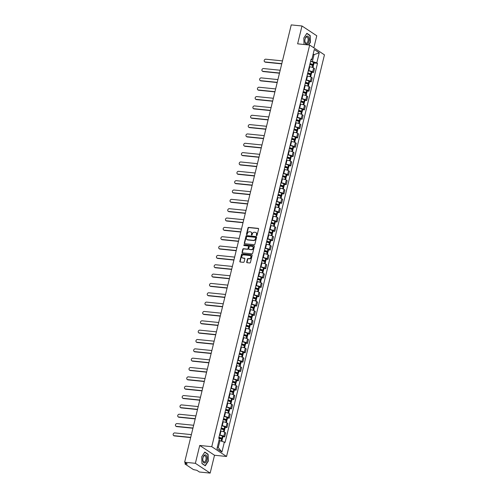 <?xml version="1.0" encoding="UTF-8"?>
<svg xmlns="http://www.w3.org/2000/svg" width="498" height="498" viewBox="0 0 498 498"><rect width="100%" height="100%" fill="white"/><g stroke="black" fill="none" stroke-linecap="round" stroke-linejoin="round"><path stroke-width="0.75" d="M256.588 235.635A0.436 0.361 -56.5 0 0 257.061 235.261L258.587 229.018A0.623 0.517 -56.5 0 0 258.201 228.377L248.664 227.405A0.623 0.517 -56.5 0 0 247.992 227.941L246.466 234.185A0.436 0.361 -56.5 0 0 247.207 234.259L247.406 233.456A1.986 1.643 -56.5 0 1 249.56 231.744L250.357 231.825A1.986 1.643 -56.5 0 1 250.992 232.049A1.986 1.643 -56.5 0 1 251.59 233.879L251.397 234.689A0.436 0.361 -56.5 0 0 252.137 234.763L252.33 233.954A1.986 1.643 -56.5 0 1 254.484 232.242L255.281 232.323A1.986 1.643 -56.5 0 1 255.916 232.547A1.986 1.643 -56.5 0 1 256.52 234.377L256.321 235.187A0.436 0.361 -56.5 0 0 256.588 235.635M246.703 262.06A0.623 0.517 -56.5 0 0 247.089 262.701L249.766 262.969A0.623 0.517 -56.5 0 0 250.438 262.434L252.131 255.499A0.623 0.517 -56.5 0 0 251.745 254.858L242.209 253.893A0.623 0.517 -56.5 0 0 241.536 254.422L239.843 261.363A0.623 0.517 -56.5 0 0 240.229 262.004L243.46 262.328A0.623 0.517 -56.5 0 0 244.132 261.799L244.86 258.829A0.623 0.517 -56.5 0 0 244.468 258.188L242.868 258.026A1.662 1.376 -56.5 0 1 243.634 254.876L249.915 255.518A1.662 1.376 -56.5 0 1 249.143 258.661L248.097 258.555A0.623 0.517 -56.5 0 0 247.425 259.091L246.703 262.06L247.002 262.253A0.623 0.517 -56.5 0 0 247.058 262.695M211.762 446.687L199.729 445.467L195.378 463.314L184.64 462.225L291.243 24.9L301.987 25.989L297.636 43.836L309.669 45.063L211.762 446.687L226.546 456.473L324.453 54.848L309.669 45.063M254.223 244.686A0.623 0.517 -56.5 0 0 254.895 244.151L256.588 237.216A0.623 0.517 -56.5 0 0 256.202 236.575L246.666 235.61A0.623 0.517 -56.5 0 0 245.993 236.139L244.3 243.08A0.623 0.517 -56.5 0 0 244.686 243.721L254.223 244.686M254.36 246.361L252.667 253.295A0.623 0.517 -56.5 0 1 251.994 253.831L242.458 252.86A0.623 0.517 -56.5 0 1 242.072 252.218L242.794 249.249A0.623 0.517 -56.5 0 1 243.466 248.714L247.338 249.112A0.623 0.517 -56.5 0 0 248.01 248.577L248.49 246.603A0.623 0.517 -56.5 0 0 248.104 245.962L244.076 245.558A0.436 0.361 -56.5 0 1 244.275 244.73L253.974 245.719A0.623 0.517 -56.5 0 1 254.36 246.361M195.378 463.314L210.162 473.1L199.418 472.011L196.803 470.28L193.461 469.608L185.094 464.068L185.25 462.63M313.833 47.814L316.772 35.775L301.987 25.989M210.162 473.1L214.514 455.253L226.546 456.473M184.64 462.225L187.254 463.955L184.945 463.881M308.312 70.691L308.797 70.741A2.907 0.647 13.7 0 1 312.644 71.893L313.603 67.94A2.907 0.647 -166.3 0 0 309.762 66.788L309.277 66.738M313.603 67.94L314.506 68.537L313.547 72.49L311.804 72.316M312.644 71.893L313.547 72.49M309.526 81.653L311.269 81.834L312.227 77.881L311.331 77.283A2.907 0.647 -166.3 0 0 307.484 76.132L306.998 76.082M306.04 80.035L306.525 80.085A2.907 0.647 13.7 0 1 310.366 81.236L311.269 81.834M307.254 90.997L308.99 91.178L309.955 87.225L309.053 86.627A2.907 0.647 -166.3 0 0 305.206 85.475L304.72 85.426M303.761 89.379L304.247 89.428A2.907 0.647 13.7 0 1 308.088 90.58L308.99 91.178M304.975 100.341L306.712 100.521L307.677 96.568L306.774 95.971A2.907 0.647 -166.3 0 0 302.933 94.819L302.448 94.769M301.483 98.722L301.969 98.772A2.907 0.647 13.7 0 1 305.809 99.924L306.712 100.521M302.697 109.684L304.434 109.859L305.399 105.906L304.496 105.315A2.907 0.647 -166.3 0 0 300.655 104.157L300.17 104.107M299.205 108.06L299.69 108.11A2.907 0.647 13.7 0 1 303.531 109.267L304.434 109.859M300.419 119.028L302.155 119.203L303.12 115.25L302.218 114.652A2.907 0.647 -166.3 0 0 298.377 113.5L297.891 113.451M296.926 117.404L297.412 117.453A2.907 0.647 13.7 0 1 301.253 118.605L302.155 119.203M298.14 128.372L299.877 128.546L300.842 124.593L299.939 123.996A2.907 0.647 -166.3 0 0 296.098 122.844L295.613 122.794M294.648 126.747L295.133 126.797A2.907 0.647 13.7 0 1 298.974 127.949L299.877 128.546M295.862 137.716L297.599 137.89L298.563 133.937L297.661 133.34A2.907 0.647 -166.3 0 0 293.82 132.188L293.334 132.138M292.37 136.091L292.855 136.141A2.907 0.647 13.7 0 1 296.702 137.292L297.599 137.89M293.583 147.059L295.326 147.234L296.285 143.281L295.382 142.683A2.907 0.647 -166.3 0 0 291.542 141.532L291.056 141.482M290.091 145.435L290.577 145.484A2.907 0.647 13.7 0 1 294.424 146.636L295.326 147.234M291.305 156.397L293.048 156.577L294.007 152.625L293.11 152.027A2.907 0.647 -166.3 0 0 289.263 150.875L288.778 150.826M287.819 154.778L288.298 154.828A2.907 0.647 13.7 0 1 292.145 155.98L293.048 156.577M289.033 165.741L290.77 165.921L291.735 161.968L290.832 161.371A2.907 0.647 -166.3 0 0 286.985 160.219L286.499 160.169M285.541 164.122L286.026 164.172A2.907 0.647 13.7 0 1 289.867 165.324L290.77 165.921M286.755 175.084L288.491 175.265L289.456 171.312L288.554 170.714A2.907 0.647 -166.3 0 0 284.713 169.563L284.227 169.513M283.262 173.466L283.748 173.516A2.907 0.647 13.7 0 1 287.589 174.667L288.491 175.265M284.476 184.428L286.213 184.602L287.178 180.65L286.275 180.058A2.907 0.647 -166.3 0 0 282.434 178.9L281.949 178.857M280.984 182.81L281.47 182.853A2.907 0.647 13.7 0 1 285.31 184.011L286.213 184.602M282.198 193.772L283.935 193.946L284.9 189.993L283.997 189.396A2.907 0.647 -166.3 0 0 280.156 188.244L279.671 188.194M278.706 192.147L279.191 192.197A2.907 0.647 13.7 0 1 283.032 193.349L283.935 193.946M279.92 203.116L281.656 203.29L282.621 199.337L281.719 198.739A2.907 0.647 -166.3 0 0 277.878 197.588L277.392 197.538M276.427 201.491L276.913 201.541A2.907 0.647 13.7 0 1 280.754 202.692L281.656 203.29M277.641 212.459L279.378 212.634L280.343 208.681L279.44 208.083A2.907 0.647 -166.3 0 0 275.599 206.931L275.114 206.882M274.149 210.835L274.635 210.884A2.907 0.647 13.7 0 1 278.482 212.036L279.378 212.634M275.363 221.803L277.106 221.977L278.065 218.024L277.162 217.427A2.907 0.647 -166.3 0 0 273.321 216.275L272.836 216.225M271.871 220.178L272.356 220.228A2.907 0.647 13.7 0 1 276.203 221.38L277.106 221.977M273.085 231.147L274.828 231.321L275.786 227.368L274.89 226.771A2.907 0.647 -166.3 0 0 271.043 225.619L270.557 225.569M269.599 229.522L270.078 229.572A2.907 0.647 13.7 0 1 273.925 230.723L274.828 231.321M270.812 240.484L272.549 240.665L273.514 236.712L272.611 236.114A2.907 0.647 -166.3 0 0 268.764 234.963L268.279 234.913M267.32 238.866L267.806 238.916A2.907 0.647 13.7 0 1 271.647 240.067L272.549 240.665M268.534 249.828L270.271 250.008L271.236 246.056L270.333 245.458A2.907 0.647 -166.3 0 0 266.492 244.306L266.007 244.257M265.042 248.209L265.527 248.259A2.907 0.647 13.7 0 1 269.368 249.411L270.271 250.008M266.256 259.172L267.992 259.352L268.957 255.399L268.055 254.802A2.907 0.647 -166.3 0 0 264.214 253.65L263.728 253.6M262.763 257.553L263.249 257.603A2.907 0.647 13.7 0 1 267.09 258.755L267.992 259.352M263.977 268.515L265.714 268.69L266.679 264.737L265.776 264.145A2.907 0.647 -166.3 0 0 261.936 262.988L261.45 262.938M260.485 266.891L260.971 266.94A2.907 0.647 13.7 0 1 264.812 268.098L265.714 268.69M261.699 277.859L263.436 278.033L264.401 274.081L263.498 273.483A2.907 0.647 -166.3 0 0 259.657 272.331L259.172 272.281M258.207 276.234L258.692 276.284A2.907 0.647 13.7 0 1 262.533 277.436L263.436 278.033M259.421 287.203L261.157 287.377L262.122 283.424L261.22 282.827A2.907 0.647 -166.3 0 0 257.379 281.675L256.893 281.625M255.928 285.578L256.414 285.628A2.907 0.647 13.7 0 1 260.261 286.78L261.157 287.377M257.142 296.547L258.885 296.721L259.844 292.768L258.941 292.17A2.907 0.647 -166.3 0 0 255.101 291.019L254.615 290.969M253.65 294.922L254.136 294.972A2.907 0.647 13.7 0 1 257.983 296.123L258.885 296.721M254.864 305.89L256.607 306.065L257.566 302.112L256.669 301.514A2.907 0.647 -166.3 0 0 252.822 300.362L252.337 300.313M251.378 304.266L251.857 304.315A2.907 0.647 13.7 0 1 255.704 305.467L256.607 306.065M252.592 315.228L254.329 315.408L255.293 311.455L254.391 310.858A2.907 0.647 -166.3 0 0 250.544 309.706L250.058 309.656M249.1 313.609L249.585 313.659A2.907 0.647 13.7 0 1 253.426 314.811L254.329 315.408M250.313 324.572L252.05 324.752L253.015 320.799L252.113 320.202A2.907 0.647 -166.3 0 0 248.272 319.05L247.786 319M246.821 322.953L247.307 323.003A2.907 0.647 13.7 0 1 251.148 324.154L252.05 324.752M248.035 333.915L249.772 334.096L250.737 330.143L249.834 329.545A2.907 0.647 -166.3 0 0 245.993 328.394L245.508 328.344M244.543 332.297L245.028 332.347A2.907 0.647 13.7 0 1 248.869 333.498L249.772 334.096M245.757 343.259L247.494 343.433L248.458 339.48L247.556 338.889A2.907 0.647 -166.3 0 0 243.715 337.731L243.229 337.688M242.265 341.64L242.75 341.684A2.907 0.647 13.7 0 1 246.591 342.842L247.494 343.433M243.478 352.603L245.215 352.777L246.18 348.824L245.277 348.226A2.907 0.647 -166.3 0 0 241.437 347.075L240.951 347.025M239.986 350.978L240.472 351.028A2.907 0.647 13.7 0 1 244.313 352.179L245.215 352.777M241.2 361.946L242.937 362.121L243.902 358.168L242.999 357.57A2.907 0.647 -166.3 0 0 239.158 356.419L238.673 356.369M237.708 360.322L238.193 360.371A2.907 0.647 13.7 0 1 242.04 361.523L242.937 362.121M238.922 371.29L240.665 371.464L241.623 367.512L240.721 366.914A2.907 0.647 -166.3 0 0 236.88 365.762L236.394 365.713M235.43 369.665L235.915 369.715A2.907 0.647 13.7 0 1 239.762 370.867L240.665 371.464M236.643 380.634L238.386 380.808L239.345 376.855L238.449 376.258A2.907 0.647 -166.3 0 0 234.602 375.106L234.116 375.056M233.157 379.009L233.637 379.059A2.907 0.647 13.7 0 1 237.484 380.211L238.386 380.808M234.371 389.978L236.108 390.152L237.073 386.199L236.17 385.601A2.907 0.647 -166.3 0 0 232.323 384.45L231.838 384.4M230.879 388.353L231.365 388.403A2.907 0.647 13.7 0 1 235.205 389.554L236.108 390.152M232.093 399.315L233.83 399.496L234.795 395.543L233.892 394.945A2.907 0.647 -166.3 0 0 230.051 393.794L229.566 393.744M228.601 397.697L229.086 397.746A2.907 0.647 13.7 0 1 232.927 398.898L233.83 399.496M229.815 408.659L231.551 408.839L232.516 404.886L231.614 404.289A2.907 0.647 -166.3 0 0 227.773 403.137L227.287 403.087M226.322 407.04L226.808 407.09A2.907 0.647 13.7 0 1 230.649 408.242L231.551 408.839M227.536 418.003L229.273 418.183L230.238 414.23L229.335 413.633A2.907 0.647 -166.3 0 0 225.494 412.481L225.009 412.431M224.044 416.384L224.53 416.434A2.907 0.647 13.7 0 1 228.37 417.585L229.273 418.183M225.258 427.346L226.995 427.521L227.96 423.568L227.057 422.976A2.907 0.647 -166.3 0 0 223.216 421.818L222.731 421.769M221.766 425.722L222.251 425.771A2.907 0.647 13.7 0 1 226.092 426.929L226.995 427.521M222.98 436.69L224.716 436.864L225.681 432.911L224.779 432.314A2.907 0.647 -166.3 0 0 220.938 431.162L220.452 431.112M219.487 435.065L219.973 435.115A2.907 0.647 13.7 0 1 223.82 436.267L224.716 436.864M310.59 61.347L312.371 61.528L314.051 54.643L313.174 54.058M313.055 54.537L314.051 54.643L319.255 52.794L316.803 62.854L312.371 61.528M310.895 60.109L311.835 59.567L314.288 49.507L319.255 52.794M217.402 446.949L218.273 447.528L219.954 440.637L225.077 442.423L317.494 63.314L316.803 62.854M224.38 441.969L221.927 452.028L216.96 448.742L219.413 438.676L218.722 438.221L311.138 59.106L311.835 59.567M308.704 44.963L310.41 42.349L310.173 35.476L306.874 33.298L303.817 37.985L304.048 44.49M199.729 445.467L214.514 455.253M205.269 465.792L208.326 461.104L208.089 454.232L204.796 452.053L201.74 456.741L201.976 463.613L205.269 465.792M219.954 440.637L218.964 440.537M314.082 62.972L317.494 63.314M218.273 447.528L221.927 452.028M309.688 35.426L310.173 35.476M207.61 454.188L208.089 454.232M256.632 235.635A0.436 0.361 -56.5 0 1 256.613 235.38L256.812 234.577A1.986 1.643 -56.5 0 0 256.215 232.747A1.986 1.643 -56.5 0 0 256.059 232.659M251.135 232.155A1.986 1.643 -56.5 0 1 251.291 232.249A1.986 1.643 -56.5 0 1 251.888 234.072L251.689 234.882A0.436 0.361 -56.5 0 0 251.702 235.137M258.524 228.576A0.623 0.517 -56.5 0 0 258.493 228.57L248.956 227.605A0.623 0.517 -56.5 0 0 248.284 228.134L246.765 234.384A0.436 0.361 -56.5 0 0 246.778 234.639M256.526 236.774A0.623 0.517 -56.5 0 0 256.495 236.768L246.958 235.803A0.623 0.517 -56.5 0 0 246.286 236.338L244.593 243.273A0.623 0.517 -56.5 0 0 244.655 243.715M255.686 237.789A0.436 0.361 -56.5 0 0 255.418 237.341L247.045 236.488A0.436 0.361 -56.5 0 0 246.572 236.861L246.367 237.714A1.986 1.643 -56.5 0 0 246.964 239.544A1.986 1.643 -56.5 0 0 247.606 239.768L253.326 240.347A1.986 1.643 -56.5 0 0 255.48 238.642L255.686 237.789L255.984 237.982A0.436 0.361 -56.5 0 0 255.711 237.534M247.12 239.631A1.986 1.643 -56.5 0 0 247.263 239.737A1.986 1.643 -56.5 0 0 247.898 239.968L247.606 239.768M255.984 237.982L255.773 238.835A1.986 1.643 -56.5 0 1 253.619 240.546L247.898 239.968M248.427 246.161A0.623 0.517 -56.5 0 1 248.782 246.803L248.303 248.77A0.623 0.517 -56.5 0 1 247.631 249.305L243.765 248.913A0.623 0.517 -56.5 0 0 243.092 249.448L242.364 252.418A0.623 0.517 -56.5 0 0 242.426 252.86M254.297 245.919A0.623 0.517 -56.5 0 0 254.266 245.912L244.574 244.929A0.436 0.361 -56.5 0 0 244.113 245.558M251.347 249.517A1.662 1.376 -56.5 0 0 252.113 246.373L249.903 246.149A0.623 0.517 -56.5 0 0 249.23 246.678L248.751 248.651A0.623 0.517 -56.5 0 0 249.137 249.293L251.646 249.71A1.662 1.376 -56.5 0 0 252.791 246.672M249.106 249.286A0.623 0.517 -56.5 0 0 249.43 249.486L249.137 249.293M251.646 249.71L249.43 249.486M250.587 255.81A1.662 1.376 -56.5 0 1 249.442 258.854L248.396 258.748A0.623 0.517 -56.5 0 0 247.724 259.284L247.002 262.253M242.489 257.92A1.662 1.376 -56.5 0 0 243.167 258.219L242.868 258.026M244.798 258.387A0.623 0.517 -56.5 0 0 244.767 258.381L243.167 258.219M252.069 255.057A0.623 0.517 -56.5 0 0 252.038 255.051L242.501 254.086A0.623 0.517 -56.5 0 0 241.829 254.621L240.136 261.556A0.623 0.517 -56.5 0 0 240.198 261.998M309.999 63.781A3.984 0.89 13.7 0 1 312.451 64.559L310.03 64.615M282.472 60.893L265.789 59.2A1.457 1.201 -56.5 0 0 265.117 61.957L265.502 62.213A1.457 1.201 123.5 0 1 265.036 62.045L264.65 61.789M309.806 64.559A4.806 1.077 13.7 0 1 312.732 65.493L312.8 65.518A1.6 0.355 13.7 0 1 313.354 65.954L312.956 67.603M311.25 64.952L312.788 65.107A1.6 0.355 -166.3 0 0 313.591 64.995A1.6 0.355 -166.3 0 0 313.037 64.559L312.968 64.535A4.806 1.077 -166.3 0 0 310.042 63.601M310.578 61.416A4.806 1.077 13.7 0 1 313.497 62.35L313.566 62.375A1.6 0.355 13.7 0 1 314.126 62.804L313.591 64.995M281.75 63.862L265.502 62.213M281.8 63.651L265.117 61.957M306.868 36.149A4.109 2.117 95.8 0 0 304.869 40.998A4.109 2.117 95.8 0 0 307.148 44.16A4.109 2.117 95.8 0 0 309.146 39.311A4.109 2.117 95.8 0 0 306.868 36.149M306.407 37.07A3.113 1.6 95.8 0 0 304.894 40.344A3.113 1.6 95.8 0 0 306.202 43.202A3.113 1.6 95.8 0 0 306.619 43.139A3.113 1.6 95.8 0 0 308.131 39.865A3.113 1.6 95.8 0 0 306.83 37.008A3.113 1.6 95.8 0 0 306.407 37.07M303.824 38.029L306.774 33.497L309.968 35.613L310.198 42.268L308.461 44.938M204.784 454.904A4.109 2.117 95.8 0 0 202.786 459.76A4.109 2.117 95.8 0 0 205.064 462.922A4.109 2.117 95.8 0 0 207.062 458.067A4.109 2.117 95.8 0 0 204.784 454.904M204.329 455.832A3.113 1.6 95.8 0 0 202.811 459.106A3.113 1.6 95.8 0 0 204.118 461.957A3.113 1.6 95.8 0 0 204.535 461.895A3.113 1.6 95.8 0 0 206.054 458.621A3.113 1.6 95.8 0 0 204.746 455.77A3.113 1.6 95.8 0 0 204.329 455.832M201.74 456.791L204.69 452.259L207.884 454.369L208.114 461.024L205.157 465.568L201.97 463.464M307.72 73.125A3.984 0.89 13.7 0 1 310.173 73.903L307.752 73.959M280.193 70.237L263.51 68.543A1.457 1.201 -56.5 0 0 262.838 71.301L263.224 71.556A1.457 1.201 123.5 0 1 262.757 71.388L262.371 71.133M307.534 73.903A4.806 1.077 13.7 0 1 310.453 74.837L310.522 74.862A1.6 0.355 13.7 0 1 311.082 75.291L310.677 76.941M308.972 74.295L310.509 74.451A1.6 0.355 -166.3 0 0 311.312 74.339A1.6 0.355 -166.3 0 0 310.758 73.903L310.69 73.878A4.806 1.077 -166.3 0 0 307.764 72.945M308.299 70.76A4.806 1.077 13.7 0 1 311.219 71.693L311.287 71.718A1.6 0.355 13.7 0 1 311.848 72.148L311.312 74.339M279.471 73.206L263.224 71.556M279.521 72.994L262.838 71.301M305.442 82.469A3.984 0.89 13.7 0 1 307.901 83.247L305.473 83.297M277.915 79.58L261.232 77.887A1.457 1.201 -56.5 0 0 260.56 80.645L260.946 80.894A1.457 1.201 123.5 0 1 260.479 80.732L260.093 80.477M305.255 83.247A4.806 1.077 13.7 0 1 308.175 84.181L308.243 84.206A1.6 0.355 13.7 0 1 308.804 84.635L308.399 86.285M306.693 83.639L308.231 83.795A1.6 0.355 -166.3 0 0 309.034 83.676A1.6 0.355 -166.3 0 0 308.48 83.247L308.411 83.222A4.806 1.077 -166.3 0 0 305.486 82.288M306.021 80.103A4.806 1.077 13.7 0 1 308.941 81.031L309.009 81.062A1.6 0.355 13.7 0 1 309.569 81.491L309.034 83.676M277.193 82.544L260.946 80.894M277.243 82.338L260.56 80.645M303.164 91.813A3.984 0.89 13.7 0 1 305.623 92.591L303.195 92.64M275.637 88.924L258.954 87.231A1.457 1.201 -56.5 0 0 258.281 89.982L258.667 90.238A1.457 1.201 123.5 0 1 258.201 90.076L257.815 89.821M302.977 92.591A4.806 1.077 13.7 0 1 305.897 93.518L305.965 93.549A1.6 0.355 13.7 0 1 306.525 93.979L306.121 95.628M304.415 92.983L305.953 93.138A1.6 0.355 -166.3 0 0 306.756 93.02A1.6 0.355 -166.3 0 0 306.202 92.591L306.133 92.56A4.806 1.077 -166.3 0 0 303.207 91.632M303.743 89.447A4.806 1.077 13.7 0 1 306.668 90.375L306.731 90.406A1.6 0.355 13.7 0 1 307.291 90.835L306.756 93.02M274.915 91.887L258.667 90.238M274.964 91.682L258.281 89.982M300.885 101.156A3.984 0.89 13.7 0 1 303.344 101.934L300.916 101.984M273.358 98.268L256.682 96.575A1.457 1.201 -56.5 0 0 256.009 99.326L256.389 99.581A1.457 1.201 123.5 0 1 255.922 99.419L255.542 99.164M300.699 101.934A4.806 1.077 13.7 0 1 303.624 102.862L303.687 102.893A1.6 0.355 13.7 0 1 304.247 103.323L303.842 104.972M302.143 102.327L303.674 102.482A1.6 0.355 -166.3 0 0 304.477 102.364A1.6 0.355 -166.3 0 0 303.923 101.934L303.855 101.903A4.806 1.077 -166.3 0 0 300.929 100.976M301.464 98.791A4.806 1.077 13.7 0 1 304.39 99.718L304.459 99.749A1.6 0.355 13.7 0 1 305.013 100.179L304.477 102.364M272.636 101.231L256.389 99.581M272.686 101.019L256.009 99.326M298.613 110.494A3.984 0.89 13.7 0 1 301.066 111.278L298.638 111.328M271.08 107.612L254.403 105.918A1.457 1.201 -56.5 0 0 253.731 108.67L254.111 108.925A1.457 1.201 123.5 0 1 253.644 108.763L253.264 108.508M298.42 111.278A4.806 1.077 13.7 0 1 301.346 112.206L301.415 112.237A1.6 0.355 13.7 0 1 301.969 112.666L301.564 114.316M299.864 111.67L301.396 111.826A1.6 0.355 -166.3 0 0 302.205 111.708A1.6 0.355 -166.3 0 0 301.645 111.278L301.576 111.247A4.806 1.077 -166.3 0 0 298.657 110.319M299.186 108.134A4.806 1.077 13.7 0 1 302.112 109.062L302.18 109.093A1.6 0.355 13.7 0 1 302.734 109.523L302.205 111.708M270.358 110.575L254.111 108.925M270.414 110.363L253.731 108.67M296.335 119.837A3.984 0.89 13.7 0 1 298.788 120.616L296.36 120.672M268.808 116.955L252.125 115.262A1.457 1.201 -56.5 0 0 251.453 118.014L251.839 118.269A1.457 1.201 123.5 0 1 251.372 118.107L250.986 117.852M296.142 120.622A4.806 1.077 13.7 0 1 299.068 121.549L299.136 121.58A1.6 0.355 13.7 0 1 299.69 122.01L299.292 123.66M297.586 121.014L299.117 121.17A1.6 0.355 -166.3 0 0 299.927 121.051A1.6 0.355 -166.3 0 0 299.366 120.622L299.298 120.591A4.806 1.077 -166.3 0 0 296.378 119.663M296.908 117.472A4.806 1.077 13.7 0 1 299.833 118.406L299.902 118.437A1.6 0.355 13.7 0 1 300.456 118.866L299.927 121.051M268.08 119.918L251.839 118.269M268.136 119.707L251.453 118.014M294.057 129.181A3.984 0.89 13.7 0 1 296.509 129.959L294.088 130.015M266.53 126.293L249.847 124.6A1.457 1.201 -56.5 0 0 249.174 127.357L249.56 127.613A1.457 1.201 123.5 0 1 249.093 127.444L248.707 127.195M293.864 129.959A4.806 1.077 13.7 0 1 296.789 130.893L296.858 130.924A1.6 0.355 13.7 0 1 297.412 131.354L297.013 133.003M295.308 130.352L296.845 130.507A1.6 0.355 -166.3 0 0 297.648 130.395A1.6 0.355 -166.3 0 0 297.088 129.966L297.02 129.934A4.806 1.077 -166.3 0 0 294.1 129.001M294.629 126.816A4.806 1.077 13.7 0 1 297.555 127.749L297.623 127.774A1.6 0.355 13.7 0 1 298.178 128.21L297.648 130.395M265.808 129.262L249.56 127.613M265.857 129.05L249.174 127.357M291.778 138.525A3.984 0.89 13.7 0 1 294.231 139.303L291.809 139.359M264.251 135.637L247.568 133.943A1.457 1.201 -56.5 0 0 246.896 136.701L247.282 136.956A1.457 1.201 123.5 0 1 246.815 136.788L246.429 136.533M291.585 139.303A4.806 1.077 13.7 0 1 294.511 140.237L294.579 140.262A1.6 0.355 13.7 0 1 295.133 140.697L294.735 142.347M293.029 139.695L294.567 139.851A1.6 0.355 -166.3 0 0 295.37 139.739A1.6 0.355 -166.3 0 0 294.816 139.309L294.748 139.278A4.806 1.077 -166.3 0 0 291.822 138.344M292.357 136.159A4.806 1.077 13.7 0 1 295.277 137.093L295.345 137.118A1.6 0.355 13.7 0 1 295.905 137.554L295.37 139.739M263.529 138.606L247.282 136.956M263.579 138.394L246.896 136.701M289.5 147.869A3.984 0.89 13.7 0 1 291.953 148.647L289.531 148.703M261.973 144.98L245.29 143.287A1.457 1.201 -56.5 0 0 244.618 146.045L245.004 146.3A1.457 1.201 123.5 0 1 244.537 146.132L244.151 145.877M289.313 148.647A4.806 1.077 13.7 0 1 292.233 149.581L292.301 149.605A1.6 0.355 13.7 0 1 292.861 150.035L292.457 151.685M290.751 149.039L292.289 149.195A1.6 0.355 -166.3 0 0 293.092 149.083A1.6 0.355 -166.3 0 0 292.538 148.647L292.469 148.622A4.806 1.077 -166.3 0 0 289.543 147.688M290.079 145.503A4.806 1.077 13.7 0 1 292.998 146.437L293.067 146.462A1.6 0.355 13.7 0 1 293.627 146.891L293.092 149.083M261.251 147.95L245.004 146.3M261.301 147.738L244.618 146.045M287.221 157.212A3.984 0.89 13.7 0 1 289.68 157.991L287.253 158.04M259.695 154.324L243.012 152.631A1.457 1.201 -56.5 0 0 242.339 155.388L242.725 155.637A1.457 1.201 123.5 0 1 242.258 155.476L241.872 155.22M287.035 157.991A4.806 1.077 13.7 0 1 289.954 158.924L290.023 158.949A1.6 0.355 13.7 0 1 290.583 159.379L290.178 161.028M288.473 158.383L290.01 158.538A1.6 0.355 -166.3 0 0 290.813 158.42A1.6 0.355 -166.3 0 0 290.259 157.991L290.191 157.966A4.806 1.077 -166.3 0 0 287.265 157.032M287.8 154.847A4.806 1.077 13.7 0 1 290.72 155.774L290.788 155.806A1.6 0.355 13.7 0 1 291.349 156.235L290.813 158.42M258.972 157.287L242.725 155.637M259.022 157.082L242.339 155.388M284.943 166.556A3.984 0.89 13.7 0 1 287.402 167.334L284.974 167.384M257.416 163.668L240.733 161.975A1.457 1.201 -56.5 0 0 240.061 164.726L240.447 164.981A1.457 1.201 123.5 0 1 239.98 164.819L239.594 164.564M284.756 167.334A4.806 1.077 13.7 0 1 287.676 168.262L287.744 168.293A1.6 0.355 13.7 0 1 288.305 168.722L287.9 170.372M286.194 167.726L287.732 167.882A1.6 0.355 -166.3 0 0 288.535 167.764A1.6 0.355 -166.3 0 0 287.981 167.334L287.912 167.309A4.806 1.077 -166.3 0 0 284.987 166.376M285.522 164.191A4.806 1.077 13.7 0 1 288.448 165.118L288.51 165.149A1.6 0.355 13.7 0 1 289.07 165.579L288.535 167.764M256.694 166.631L240.447 164.981M256.744 166.425L240.061 164.726M282.665 175.9A3.984 0.89 13.7 0 1 285.124 176.678L282.696 176.728M255.138 173.011L238.455 171.318A1.457 1.201 -56.5 0 0 237.789 174.07L238.169 174.325A1.457 1.201 123.5 0 1 237.702 174.163L237.322 173.908M282.478 176.678A4.806 1.077 13.7 0 1 285.404 177.605L285.466 177.637A1.6 0.355 13.7 0 1 286.026 178.066L285.622 179.716M283.922 177.07L285.454 177.226A1.6 0.355 -166.3 0 0 286.257 177.107A1.6 0.355 -166.3 0 0 285.703 176.678L285.634 176.647A4.806 1.077 -166.3 0 0 282.708 175.719M283.244 173.534A4.806 1.077 13.7 0 1 286.169 174.462L286.238 174.493A1.6 0.355 13.7 0 1 286.792 174.923L286.257 177.107M254.416 175.975L238.169 174.325M254.466 175.763L237.789 174.07M280.393 185.237A3.984 0.89 13.7 0 1 282.845 186.022L280.418 186.071M252.86 182.355L236.183 180.662A1.457 1.201 -56.5 0 0 235.51 183.413L235.89 183.669A1.457 1.201 123.5 0 1 235.423 183.507L235.044 183.252M280.2 186.022A4.806 1.077 13.7 0 1 283.125 186.949L283.194 186.98A1.6 0.355 13.7 0 1 283.748 187.41L283.343 189.059M281.644 186.414L283.175 186.569A1.6 0.355 -166.3 0 0 283.985 186.451A1.6 0.355 -166.3 0 0 283.424 186.022L283.356 185.991A4.806 1.077 -166.3 0 0 280.436 185.063M280.965 182.878A4.806 1.077 13.7 0 1 283.891 183.806L283.96 183.837A1.6 0.355 13.7 0 1 284.514 184.266L283.985 186.451M252.137 185.318L235.89 183.669M252.193 185.107L235.51 183.413M278.114 194.581A3.984 0.89 13.7 0 1 280.567 195.359L278.139 195.415M250.587 191.699L233.904 190.006A1.457 1.201 -56.5 0 0 233.232 192.757L233.618 193.012A1.457 1.201 123.5 0 1 233.151 192.851L232.765 192.595M277.921 195.365A4.806 1.077 13.7 0 1 280.847 196.293L280.916 196.324A1.6 0.355 13.7 0 1 281.47 196.754L281.071 198.403M279.366 195.758L280.897 195.913A1.6 0.355 -166.3 0 0 281.706 195.795A1.6 0.355 -166.3 0 0 281.146 195.365L281.077 195.334A4.806 1.077 -166.3 0 0 278.158 194.407M278.687 192.216A4.806 1.077 13.7 0 1 281.613 193.149L281.681 193.18A1.6 0.355 13.7 0 1 282.235 193.61L281.706 195.795M249.859 194.662L233.618 193.012M249.915 194.45L233.232 192.757M275.836 203.925A3.984 0.89 13.7 0 1 278.289 204.703L275.867 204.759M248.309 201.043L231.626 199.343A1.457 1.201 -56.5 0 0 230.954 202.101L231.34 202.356A1.457 1.201 123.5 0 1 230.873 202.188L230.487 201.939M275.643 204.703A4.806 1.077 13.7 0 1 278.569 205.637L278.637 205.668A1.6 0.355 13.7 0 1 279.191 206.097L278.793 207.747M277.087 205.095L278.625 205.251A1.6 0.355 -166.3 0 0 279.428 205.139A1.6 0.355 -166.3 0 0 278.868 204.709L278.799 204.678A4.806 1.077 -166.3 0 0 275.88 203.75M276.409 201.559A4.806 1.077 13.7 0 1 279.334 202.493L279.403 202.524A1.6 0.355 13.7 0 1 279.957 202.954L279.428 205.139M247.587 204.006L231.34 202.356M247.637 203.794L230.954 202.101M273.558 213.269A3.984 0.89 13.7 0 1 276.01 214.047L273.589 214.103M246.031 210.38L229.348 208.687A1.457 1.201 -56.5 0 0 228.675 211.445L229.061 211.7A1.457 1.201 123.5 0 1 228.594 211.532L228.209 211.276M273.365 214.047A4.806 1.077 13.7 0 1 276.29 214.98L276.359 215.012A1.6 0.355 13.7 0 1 276.913 215.441L276.514 217.091M274.809 214.439L276.346 214.594A1.6 0.355 -166.3 0 0 277.149 214.482A1.6 0.355 -166.3 0 0 276.589 214.053L276.527 214.022A4.806 1.077 -166.3 0 0 273.601 213.088M274.137 210.903A4.806 1.077 13.7 0 1 277.056 211.837L277.125 211.862A1.6 0.355 13.7 0 1 277.685 212.297L277.149 214.482M245.309 213.349L229.061 211.7M245.358 213.138L228.675 211.445M271.279 222.612A3.984 0.89 13.7 0 1 273.732 223.39L271.31 223.446M243.752 219.724L227.069 218.031A1.457 1.201 -56.5 0 0 226.397 220.788L226.783 221.044A1.457 1.201 123.5 0 1 226.316 220.875L225.93 220.62M271.093 223.39A4.806 1.077 13.7 0 1 274.012 224.324L274.081 224.349A1.6 0.355 13.7 0 1 274.641 224.785L274.236 226.434M272.531 223.783L274.068 223.938A1.6 0.355 -166.3 0 0 274.871 223.826A1.6 0.355 -166.3 0 0 274.317 223.39L274.249 223.365A4.806 1.077 -166.3 0 0 271.323 222.432M271.858 220.247A4.806 1.077 13.7 0 1 274.778 221.18L274.846 221.205A1.6 0.355 13.7 0 1 275.406 221.635L274.871 223.826M243.03 222.693L226.783 221.044M243.08 222.482L226.397 220.788M269.001 231.956A3.984 0.89 13.7 0 1 271.46 232.734L269.032 232.79M241.474 229.068L224.791 227.374A1.457 1.201 -56.5 0 0 224.119 230.132L224.505 230.387A1.457 1.201 123.5 0 1 224.038 230.219L223.652 229.964M268.814 232.734A4.806 1.077 13.7 0 1 271.734 233.668L271.802 233.693A1.6 0.355 13.7 0 1 272.362 234.122L271.958 235.772M270.252 233.126L271.79 233.282A1.6 0.355 -166.3 0 0 272.593 233.17A1.6 0.355 -166.3 0 0 272.039 232.734L271.97 232.709A4.806 1.077 -166.3 0 0 269.045 231.775M269.58 229.59A4.806 1.077 13.7 0 1 272.499 230.524L272.568 230.549A1.6 0.355 13.7 0 1 273.128 230.979L272.593 233.17M240.752 232.037L224.505 230.387M240.802 231.825L224.119 230.132M266.723 241.3A3.984 0.89 13.7 0 1 269.181 242.078L266.754 242.128M239.196 238.411L222.513 236.718A1.457 1.201 -56.5 0 0 221.84 239.476L222.226 239.725A1.457 1.201 123.5 0 1 221.759 239.563L221.373 239.308M266.536 242.078A4.806 1.077 13.7 0 1 269.455 243.012L269.524 243.036A1.6 0.355 13.7 0 1 270.084 243.466L269.679 245.116M267.974 242.47L269.511 242.626A1.6 0.355 -166.3 0 0 270.314 242.507A1.6 0.355 -166.3 0 0 269.76 242.078L269.692 242.053A4.806 1.077 -166.3 0 0 266.766 241.119M267.302 238.934A4.806 1.077 13.7 0 1 270.227 239.862L270.29 239.893A1.6 0.355 13.7 0 1 270.85 240.322L270.314 242.507M238.474 241.374L222.226 239.725M238.523 241.169L221.84 239.476M264.444 250.643A3.984 0.89 13.7 0 1 266.903 251.422L264.475 251.471M236.917 247.755L220.234 246.062A1.457 1.201 -56.5 0 0 219.568 248.813L219.948 249.068A1.457 1.201 123.5 0 1 219.481 248.907L219.101 248.651M264.257 251.422A4.806 1.077 13.7 0 1 267.183 252.349L267.245 252.38A1.6 0.355 13.7 0 1 267.806 252.81L267.401 254.459M265.702 251.814L267.233 251.969A1.6 0.355 -166.3 0 0 268.036 251.851A1.6 0.355 -166.3 0 0 267.482 251.422L267.414 251.39A4.806 1.077 -166.3 0 0 264.488 250.463M265.023 248.278A4.806 1.077 13.7 0 1 267.949 249.205L268.017 249.237A1.6 0.355 13.7 0 1 268.571 249.666L268.036 251.851M236.195 250.718L219.948 249.068M236.245 250.513L219.568 248.813M262.172 259.987A3.984 0.89 13.7 0 1 264.625 260.765L262.197 260.815M234.639 257.099L217.962 255.406A1.457 1.201 -56.5 0 0 217.29 258.157L217.67 258.412A1.457 1.201 123.5 0 1 217.203 258.25L216.823 257.995M261.979 260.765A4.806 1.077 13.7 0 1 264.905 261.693L264.973 261.724A1.6 0.355 13.7 0 1 265.527 262.153L265.123 263.803M263.423 261.157L264.955 261.313A1.6 0.355 -166.3 0 0 265.764 261.195A1.6 0.355 -166.3 0 0 265.204 260.765L265.135 260.734A4.806 1.077 -166.3 0 0 262.216 259.807M262.745 257.622A4.806 1.077 13.7 0 1 265.671 258.549L265.739 258.58A1.6 0.355 13.7 0 1 266.293 259.01L265.764 261.195M233.917 260.062L217.67 258.412M233.973 259.85L217.29 258.157M259.894 269.325A3.984 0.89 13.7 0 1 262.346 270.109L259.919 270.159M232.367 266.442L215.684 264.749A1.457 1.201 -56.5 0 0 215.012 267.501L215.397 267.756A1.457 1.201 123.5 0 1 214.931 267.594L214.545 267.339M259.701 270.109A4.806 1.077 13.7 0 1 262.627 271.036L262.695 271.068A1.6 0.355 13.7 0 1 263.249 271.497L262.851 273.147M261.145 270.501L262.676 270.657A1.6 0.355 -166.3 0 0 263.486 270.539A1.6 0.355 -166.3 0 0 262.925 270.109L262.857 270.078A4.806 1.077 -166.3 0 0 259.937 269.15M260.466 266.965A4.806 1.077 13.7 0 1 263.392 267.893L263.461 267.924A1.6 0.355 13.7 0 1 264.015 268.354L263.486 270.539M231.638 269.406L215.397 267.756M231.695 269.194L215.012 267.501M257.615 278.668A3.984 0.89 13.7 0 1 260.068 279.446L257.647 279.502M230.088 275.786L213.405 274.093A1.457 1.201 -56.5 0 0 212.733 276.844L213.119 277.1A1.457 1.201 123.5 0 1 212.652 276.938L212.266 276.683M257.422 279.453A4.806 1.077 13.7 0 1 260.348 280.38L260.417 280.411A1.6 0.355 13.7 0 1 260.971 280.841L260.572 282.491M258.867 279.845L260.404 280.001A1.6 0.355 -166.3 0 0 261.207 279.882A1.6 0.355 -166.3 0 0 260.647 279.453L260.579 279.422A4.806 1.077 -166.3 0 0 257.659 278.494M258.188 276.303A4.806 1.077 13.7 0 1 261.114 277.237L261.182 277.268A1.6 0.355 13.7 0 1 261.736 277.697L261.207 279.882M229.366 278.749L213.119 277.1M229.416 278.538L212.733 276.844M255.337 288.012A3.984 0.89 13.7 0 1 257.79 288.79L255.368 288.846M227.81 285.124L211.127 283.43A1.457 1.201 -56.5 0 0 210.455 286.188L210.841 286.443A1.457 1.201 123.5 0 1 210.374 286.275L209.988 286.026M255.144 288.79A4.806 1.077 13.7 0 1 258.07 289.724L258.138 289.755A1.6 0.355 13.7 0 1 258.692 290.185L258.294 291.834M256.588 289.182L258.126 289.338A1.6 0.355 -166.3 0 0 258.929 289.226A1.6 0.355 -166.3 0 0 258.369 288.796L258.306 288.765A4.806 1.077 -166.3 0 0 255.381 287.832M255.916 285.647A4.806 1.077 13.7 0 1 258.836 286.58L258.904 286.605A1.6 0.355 13.7 0 1 259.464 287.041L258.929 289.226M227.088 288.093L210.841 286.443M227.138 287.881L210.455 286.188M253.059 297.356A3.984 0.89 13.7 0 1 255.511 298.134L253.09 298.19M225.532 294.467L208.849 292.774A1.457 1.201 -56.5 0 0 208.176 295.532L208.562 295.787A1.457 1.201 123.5 0 1 208.096 295.619L207.71 295.364M252.872 298.134A4.806 1.077 13.7 0 1 255.791 299.068L255.86 299.093A1.6 0.355 13.7 0 1 256.42 299.528L256.016 301.178M254.31 298.526L255.848 298.682A1.6 0.355 -166.3 0 0 256.651 298.57A1.6 0.355 -166.3 0 0 256.096 298.14L256.028 298.109A4.806 1.077 -166.3 0 0 253.102 297.175M253.638 294.99A4.806 1.077 13.7 0 1 256.557 295.924L256.626 295.949A1.6 0.355 13.7 0 1 257.186 296.385L256.651 298.57M224.81 297.437L208.562 295.787M224.859 297.225L208.176 295.532M250.78 306.7A3.984 0.89 13.7 0 1 253.239 307.478L250.811 307.534M223.253 303.811L206.57 302.118A1.457 1.201 -56.5 0 0 205.898 304.876L206.284 305.131A1.457 1.201 123.5 0 1 205.817 304.963L205.431 304.708M250.594 307.478A4.806 1.077 13.7 0 1 253.513 308.411L253.582 308.436A1.6 0.355 13.7 0 1 254.142 308.866L253.737 310.515M252.032 307.87L253.569 308.025A1.6 0.355 -166.3 0 0 254.372 307.913A1.6 0.355 -166.3 0 0 253.818 307.478L253.75 307.453A4.806 1.077 -166.3 0 0 250.824 306.519M251.359 304.334A4.806 1.077 13.7 0 1 254.279 305.268L254.347 305.293A1.6 0.355 13.7 0 1 254.908 305.722L254.372 307.913M222.531 306.78L206.284 305.131M222.581 306.569L205.898 304.876M248.502 316.043A3.984 0.89 13.7 0 1 250.961 316.821L248.533 316.871M220.975 313.155L204.292 311.462A1.457 1.201 -56.5 0 0 203.62 314.219L204.006 314.468A1.457 1.201 123.5 0 1 203.539 314.306L203.153 314.051M248.315 316.821A4.806 1.077 13.7 0 1 251.235 317.755L251.303 317.78A1.6 0.355 13.7 0 1 251.864 318.21L251.459 319.859M249.753 317.214L251.291 317.369A1.6 0.355 -166.3 0 0 252.094 317.251A1.6 0.355 -166.3 0 0 251.54 316.821L251.471 316.796A4.806 1.077 -166.3 0 0 248.546 315.863M249.081 313.678A4.806 1.077 13.7 0 1 252.007 314.605L252.069 314.636A1.6 0.355 13.7 0 1 252.629 315.066L252.094 317.251M220.253 316.118L204.006 314.468M220.303 315.913L203.62 314.219M246.224 325.387A3.984 0.89 13.7 0 1 248.683 326.165L246.255 326.215M218.697 322.499L202.014 320.805A1.457 1.201 -56.5 0 0 201.348 323.557L201.727 323.812A1.457 1.201 123.5 0 1 201.26 323.65L200.881 323.395M246.037 326.165A4.806 1.077 13.7 0 1 248.963 327.093L249.025 327.124A1.6 0.355 13.7 0 1 249.585 327.553L249.181 329.203M247.481 326.557L249.012 326.713A1.6 0.355 -166.3 0 0 249.815 326.595A1.6 0.355 -166.3 0 0 249.261 326.165L249.193 326.14A4.806 1.077 -166.3 0 0 246.267 325.206M246.803 323.021A4.806 1.077 13.7 0 1 249.728 323.949L249.797 323.98A1.6 0.355 13.7 0 1 250.351 324.41L249.815 326.595M217.975 325.462L201.727 323.812M218.024 325.256L201.348 323.557M243.952 334.731A3.984 0.89 13.7 0 1 246.404 335.509L243.976 335.559M216.418 331.842L199.742 330.149A1.457 1.201 -56.5 0 0 199.069 332.901L199.449 333.156A1.457 1.201 123.5 0 1 198.982 332.994L198.602 332.739M243.759 335.509A4.806 1.077 13.7 0 1 246.684 336.436L246.753 336.467A1.6 0.355 13.7 0 1 247.307 336.897L246.902 338.547M245.203 335.901L246.734 336.057A1.6 0.355 -166.3 0 0 247.543 335.938A1.6 0.355 -166.3 0 0 246.983 335.509L246.915 335.478A4.806 1.077 -166.3 0 0 243.995 334.55M244.524 332.365A4.806 1.077 13.7 0 1 247.45 333.293L247.518 333.324A1.6 0.355 13.7 0 1 248.072 333.753L247.543 335.938M215.696 334.805L199.449 333.156M215.752 334.594L199.069 332.901M241.673 344.068A3.984 0.89 13.7 0 1 244.126 344.853L241.698 344.902M214.146 341.186L197.463 339.493A1.457 1.201 -56.5 0 0 196.791 342.244L197.177 342.5A1.457 1.201 123.5 0 1 196.71 342.338L196.324 342.082M241.48 344.853A4.806 1.077 13.7 0 1 244.406 345.78L244.474 345.811A1.6 0.355 13.7 0 1 245.028 346.241L244.63 347.89M242.924 345.245L244.456 345.4A1.6 0.355 -166.3 0 0 245.265 345.282A1.6 0.355 -166.3 0 0 244.705 344.853L244.636 344.821A4.806 1.077 -166.3 0 0 241.717 343.894M242.246 341.709A4.806 1.077 13.7 0 1 245.172 342.636L245.24 342.668A1.6 0.355 13.7 0 1 245.794 343.097L245.265 345.282M213.418 344.149L197.177 342.5M213.474 343.937L196.791 342.244M239.395 353.412A3.984 0.89 13.7 0 1 241.847 354.19L239.426 354.246M211.868 350.53L195.185 348.837A1.457 1.201 -56.5 0 0 194.513 351.588L194.899 351.843A1.457 1.201 123.5 0 1 194.432 351.681L194.046 351.426M239.202 354.196A4.806 1.077 13.7 0 1 242.128 355.124L242.196 355.155A1.6 0.355 13.7 0 1 242.75 355.584L242.352 357.234M240.646 354.588L242.184 354.744A1.6 0.355 -166.3 0 0 242.987 354.626A1.6 0.355 -166.3 0 0 242.426 354.196L242.358 354.165A4.806 1.077 -166.3 0 0 239.438 353.238M239.968 351.046A4.806 1.077 13.7 0 1 242.893 351.98L242.962 352.011A1.6 0.355 13.7 0 1 243.516 352.441L242.987 354.626M211.146 353.493L194.899 351.843M211.196 353.281L194.513 351.588M237.116 362.756A3.984 0.89 13.7 0 1 239.569 363.534L237.148 363.59M209.59 359.873L192.907 358.174A1.457 1.201 -56.5 0 0 192.234 360.932L192.62 361.187A1.457 1.201 123.5 0 1 192.153 361.019L191.767 360.77M236.924 363.534A4.806 1.077 13.7 0 1 239.849 364.468L239.918 364.499A1.6 0.355 13.7 0 1 240.472 364.928L240.073 366.578M238.368 363.926L239.905 364.082A1.6 0.355 -166.3 0 0 240.708 363.97A1.6 0.355 -166.3 0 0 240.148 363.54L240.086 363.509A4.806 1.077 -166.3 0 0 237.16 362.581M237.695 360.39A4.806 1.077 13.7 0 1 240.615 361.324L240.683 361.355A1.6 0.355 13.7 0 1 241.244 361.785L240.708 363.97M208.867 362.837L192.62 361.187M208.917 362.625L192.234 360.932M234.838 372.099A3.984 0.89 13.7 0 1 237.291 372.878L234.869 372.934M207.311 369.211L190.628 367.518A1.457 1.201 -56.5 0 0 189.956 370.275L190.342 370.531A1.457 1.201 123.5 0 1 189.875 370.363L189.489 370.107M234.651 372.878A4.806 1.077 13.7 0 1 237.571 373.811L237.639 373.842A1.6 0.355 13.7 0 1 238.2 374.272L237.795 375.922M236.089 373.27L237.627 373.425A1.6 0.355 -166.3 0 0 238.43 373.313A1.6 0.355 -166.3 0 0 237.876 372.884L237.807 372.853A4.806 1.077 -166.3 0 0 234.882 371.919M235.417 369.734A4.806 1.077 13.7 0 1 238.337 370.668L238.405 370.693A1.6 0.355 13.7 0 1 238.965 371.128L238.43 373.313M206.589 372.18L190.342 370.531M206.639 371.969L189.956 370.275M232.56 381.443A3.984 0.89 13.7 0 1 235.019 382.221L232.591 382.277M205.033 378.555L188.35 376.862A1.457 1.201 -56.5 0 0 187.678 379.619L188.063 379.874A1.457 1.201 123.5 0 1 187.597 379.706L187.211 379.451M232.373 382.221A4.806 1.077 13.7 0 1 235.293 383.155L235.361 383.18A1.6 0.355 13.7 0 1 235.921 383.616L235.517 385.265M233.811 382.613L235.349 382.769A1.6 0.355 -166.3 0 0 236.152 382.657A1.6 0.355 -166.3 0 0 235.598 382.221L235.529 382.196A4.806 1.077 -166.3 0 0 232.603 381.263M233.139 379.078A4.806 1.077 13.7 0 1 236.058 380.011L236.127 380.036A1.6 0.355 13.7 0 1 236.687 380.466L236.152 382.657M204.311 381.524L188.063 379.874M204.361 381.312L187.678 379.619M230.281 390.787A3.984 0.89 13.7 0 1 232.74 391.565L230.313 391.621M202.754 387.898L186.071 386.205A1.457 1.201 -56.5 0 0 185.399 388.963L185.785 389.218A1.457 1.201 123.5 0 1 185.318 389.05L184.932 388.795M230.095 391.565A4.806 1.077 13.7 0 1 233.014 392.499L233.083 392.524A1.6 0.355 13.7 0 1 233.643 392.953L233.238 394.603M231.533 391.957L233.07 392.113A1.6 0.355 -166.3 0 0 233.873 392.001A1.6 0.355 -166.3 0 0 233.319 391.565L233.251 391.54A4.806 1.077 -166.3 0 0 230.325 390.606M230.86 388.421A4.806 1.077 13.7 0 1 233.786 389.355L233.848 389.38A1.6 0.355 13.7 0 1 234.409 389.81L233.873 392.001M202.032 390.868L185.785 389.218M202.082 390.656L185.399 388.963M228.003 400.131A3.984 0.89 13.7 0 1 230.462 400.909L228.034 400.958M200.476 397.242L183.793 395.549A1.457 1.201 -56.5 0 0 183.127 398.307L183.507 398.556A1.457 1.201 123.5 0 1 183.04 398.394L182.66 398.139M227.816 400.909A4.806 1.077 13.7 0 1 230.742 401.842L230.804 401.867A1.6 0.355 13.7 0 1 231.365 402.297L230.96 403.946M229.261 401.301L230.792 401.456A1.6 0.355 -166.3 0 0 231.595 401.338A1.6 0.355 -166.3 0 0 231.041 400.909L230.972 400.884A4.806 1.077 -166.3 0 0 228.047 399.95M228.582 397.765A4.806 1.077 13.7 0 1 231.508 398.693L231.576 398.724A1.6 0.355 13.7 0 1 232.13 399.153L231.595 401.338M199.754 400.205L183.507 398.556M199.804 400L183.127 398.307M225.731 409.474A3.984 0.89 13.7 0 1 228.184 410.252L225.756 410.302M198.198 406.586L181.521 404.893A1.457 1.201 -56.5 0 0 180.849 407.644L181.228 407.899A1.457 1.201 123.5 0 1 180.762 407.738L180.382 407.482M225.538 410.252A4.806 1.077 13.7 0 1 228.464 411.18L228.532 411.211A1.6 0.355 13.7 0 1 229.086 411.641L228.682 413.29M226.982 410.645L228.514 410.8A1.6 0.355 -166.3 0 0 229.323 410.682A1.6 0.355 -166.3 0 0 228.763 410.252L228.694 410.221A4.806 1.077 -166.3 0 0 225.775 409.294M226.304 407.109A4.806 1.077 13.7 0 1 229.229 408.036L229.298 408.067A1.6 0.355 13.7 0 1 229.852 408.497L229.323 410.682M197.476 409.549L181.228 407.899M197.532 409.344L180.849 407.644M223.453 418.818A3.984 0.89 13.7 0 1 225.905 419.596L223.478 419.646M195.926 415.93L179.243 414.236A1.457 1.201 -56.5 0 0 178.57 416.988L178.956 417.243A1.457 1.201 123.5 0 1 178.489 417.081L178.103 416.826M223.26 419.596A4.806 1.077 13.7 0 1 226.185 420.524L226.254 420.555A1.6 0.355 13.7 0 1 226.808 420.984L226.409 422.634M224.704 419.988L226.235 420.144A1.6 0.355 -166.3 0 0 227.044 420.026A1.6 0.355 -166.3 0 0 226.484 419.596L226.416 419.565A4.806 1.077 -166.3 0 0 223.496 418.637M224.025 416.453A4.806 1.077 13.7 0 1 226.951 417.38L227.02 417.411A1.6 0.355 13.7 0 1 227.574 417.841L227.044 420.026M195.197 418.893L178.956 417.243M195.253 418.681L178.57 416.988M221.174 428.156A3.984 0.89 13.7 0 1 223.627 428.94L221.205 428.99M193.647 425.273L176.964 423.58A1.457 1.201 -56.5 0 0 176.292 426.332L176.678 426.587A1.457 1.201 123.5 0 1 176.211 426.425L175.825 426.17M220.981 428.94A4.806 1.077 13.7 0 1 223.907 429.867L223.976 429.899A1.6 0.355 13.7 0 1 224.53 430.328L224.131 431.978M222.425 429.332L223.963 429.488A1.6 0.355 -166.3 0 0 224.766 429.369A1.6 0.355 -166.3 0 0 224.206 428.94L224.137 428.909A4.806 1.077 -166.3 0 0 221.218 427.981M221.747 425.796A4.806 1.077 13.7 0 1 224.673 426.724L224.741 426.755A1.6 0.355 13.7 0 1 225.295 427.184L224.766 429.369M192.925 428.236L176.678 426.587M192.975 428.025L176.292 426.332M218.896 437.499A3.984 0.89 13.7 0 1 221.349 438.277L218.927 438.333M191.369 434.617L174.686 432.924A1.457 1.201 -56.5 0 0 174.014 435.675L174.4 435.931A1.457 1.201 123.5 0 1 173.933 435.769L173.547 435.513M218.877 438.321A4.806 1.077 13.7 0 1 221.629 439.211L221.697 439.242A1.6 0.355 13.7 0 1 222.251 439.672L221.878 441.216M220.147 438.676L221.685 438.831A1.6 0.355 -166.3 0 0 222.488 438.713A1.6 0.355 -166.3 0 0 221.927 438.284L221.865 438.252A4.806 1.077 -166.3 0 0 218.939 437.325M219.475 435.134A4.806 1.077 13.7 0 1 222.394 436.067L222.463 436.099A1.6 0.355 13.7 0 1 223.023 436.528L222.488 438.713M190.647 437.58L174.4 435.931M190.697 437.369L174.014 435.675M226.092 426.929L227.057 422.976M228.37 417.585L229.335 413.633M230.649 408.242L231.614 404.289M232.927 398.898L233.892 394.945M235.205 389.554L236.17 385.601M237.484 380.211L238.449 376.258M239.762 370.867L240.721 366.914M242.04 361.523L242.999 357.57M244.313 352.179L245.277 348.226M246.591 342.842L247.556 338.889M248.869 333.498L249.834 329.545M251.148 324.154L252.113 320.202M253.426 314.811L254.391 310.858M255.704 305.467L256.669 301.514M257.983 296.123L258.941 292.17M260.261 286.78L261.22 282.827M262.533 277.436L263.498 273.483M264.812 268.098L265.776 264.145M267.09 258.755L268.055 254.802M269.368 249.411L270.333 245.458M271.647 240.067L272.611 236.114M273.925 230.723L274.89 226.771M276.203 221.38L277.162 217.427M278.482 212.036L279.44 208.083M280.754 202.692L281.719 198.739M283.032 193.349L283.997 189.396M285.31 184.011L286.275 180.058M287.589 174.667L288.554 170.714M289.867 165.324L290.832 161.371M292.145 155.98L293.11 152.027M294.424 146.636L295.382 142.683M296.702 137.292L297.661 133.34M298.974 127.949L299.939 123.996M301.253 118.605L302.218 114.652M303.531 109.267L304.496 105.315M305.809 99.924L306.774 95.971M308.088 90.58L309.053 86.627M310.366 81.236L311.331 77.283M223.82 436.267L224.779 432.314M219.973 435.115L220.938 431.162M222.251 425.771L223.216 421.818M224.53 416.434L225.494 412.481M226.808 407.09L227.773 403.137M229.086 397.746L230.051 393.794M231.365 388.403L232.323 384.45M233.637 379.059L234.602 375.106M235.915 369.715L236.88 365.762M238.193 360.371L239.158 356.419M240.472 351.028L241.437 347.075M242.75 341.684L243.715 337.731M245.028 332.347L245.993 328.394M247.307 323.003L248.272 319.05M249.585 313.659L250.544 309.706M251.857 304.315L252.822 300.362M254.136 294.972L255.101 291.019M256.414 285.628L257.379 281.675M258.692 276.284L259.657 272.331M260.971 266.94L261.936 262.988M263.249 257.603L264.214 253.65M265.527 248.259L266.492 244.306M267.806 238.916L268.764 234.963M270.078 229.572L271.043 225.619M272.356 220.228L273.321 216.275M274.635 210.884L275.599 206.931M276.913 201.541L277.878 197.588M279.191 192.197L280.156 188.244M281.47 182.853L282.434 178.9M283.748 173.516L284.713 169.563M286.026 164.172L286.985 160.219M288.298 154.828L289.263 150.875M290.577 145.484L291.542 141.532M292.855 136.141L293.82 132.188M295.133 126.797L296.098 122.844M297.412 117.453L298.377 113.5M299.69 108.11L300.655 104.157M301.969 98.772L302.933 94.819M304.247 89.428L305.206 85.475M306.525 80.085L307.484 76.132M308.797 70.741L309.762 66.788M185.779 462.978L185.58 463.787M312.352 67.367L312.8 65.518M313.037 64.559L313.566 62.375M312.968 64.535L313.497 62.35M312.283 67.342L312.732 65.493M310.073 76.711L310.522 74.862M310.758 73.903L311.287 71.718M310.69 73.878L311.219 71.693M310.005 76.686L310.453 74.837M307.795 86.054L308.243 84.206M308.48 83.247L309.009 81.062M308.411 83.222L308.941 81.031M307.727 86.029L308.175 84.181M305.517 95.398L305.965 93.549M306.202 92.591L306.731 90.406M306.133 92.56L306.668 90.375M305.448 95.373L305.897 93.518M303.238 104.742L303.687 102.893M303.923 101.934L304.459 99.749M303.855 101.903L304.39 99.718M303.17 104.717L303.624 102.862M300.96 114.086L301.415 112.237M301.645 111.278L302.18 109.093M301.576 111.247L302.112 109.062M300.892 114.061L301.346 112.206M298.682 123.423L299.136 121.58M299.366 120.622L299.902 118.437M299.298 120.591L299.833 118.406M298.613 123.404L299.068 121.549M296.41 132.767L296.858 130.924M297.088 129.966L297.623 127.774M297.02 129.934L297.555 127.749M296.335 132.748L296.789 130.893M294.131 142.111L294.579 140.262M294.816 139.309L295.345 137.118M294.748 139.278L295.277 137.093M294.063 142.086L294.511 140.237M291.853 151.454L292.301 149.605M292.538 148.647L293.067 146.462M292.469 148.622L292.998 146.437M291.784 151.429L292.233 149.581M289.575 160.798L290.023 158.949M290.259 157.991L290.788 155.806M290.191 157.966L290.72 155.774M289.506 160.773L289.954 158.924M287.296 170.142L287.744 168.293M287.981 167.334L288.51 165.149M287.912 167.309L288.448 165.118M287.228 170.117L287.676 168.262M285.018 179.485L285.466 177.637M285.703 176.678L286.238 174.493M285.634 176.647L286.169 174.462M284.949 179.461L285.404 177.605M282.74 188.829L283.194 186.98M283.424 186.022L283.96 183.837M283.356 185.991L283.891 183.806M282.671 188.804L283.125 186.949M280.461 198.173L280.916 196.324M281.146 195.365L281.681 193.18M281.077 195.334L281.613 193.149M280.393 198.148L280.847 196.293M278.189 207.51L278.637 205.668M278.868 204.709L279.403 202.524M278.799 204.678L279.334 202.493M278.114 207.492L278.569 205.637M275.911 216.854L276.359 215.012M276.589 214.053L277.125 211.862M276.527 214.022L277.056 211.837M275.842 216.835L276.29 214.98M273.632 226.198L274.081 224.349M274.317 223.39L274.846 221.205M274.249 223.365L274.778 221.18M273.564 226.173L274.012 224.324M271.354 235.542L271.802 233.693M272.039 232.734L272.568 230.549M271.97 232.709L272.499 230.524M271.286 235.517L271.734 233.668M269.076 244.885L269.524 243.036M269.76 242.078L270.29 239.893M269.692 242.053L270.227 239.862M269.007 244.86L269.455 243.012M266.797 254.229L267.245 252.38M267.482 251.422L268.017 249.237M267.414 251.39L267.949 249.205M266.729 254.204L267.183 252.349M264.519 263.573L264.973 261.724M265.204 260.765L265.739 258.58M265.135 260.734L265.671 258.549M264.45 263.548L264.905 261.693M262.241 272.916L262.695 271.068M262.925 270.109L263.461 267.924M262.857 270.078L263.392 267.893M262.172 272.892L262.627 271.036M259.962 282.254L260.417 280.411M260.647 279.453L261.182 277.268M260.579 279.422L261.114 277.237M259.894 282.235L260.348 280.38M257.69 291.598L258.138 289.755M258.369 288.796L258.904 286.605M258.306 288.765L258.836 286.58M257.615 291.579L258.07 289.724M255.412 300.941L255.86 299.093M256.096 298.14L256.626 295.949M256.028 298.109L256.557 295.924M255.343 300.916L255.791 299.068M253.133 310.285L253.582 308.436M253.818 307.478L254.347 305.293M253.75 307.453L254.279 305.268M253.065 310.26L253.513 308.411M250.855 319.629L251.303 317.78M251.54 316.821L252.069 314.636M251.471 316.796L252.007 314.605M250.787 319.604L251.235 317.755M248.577 328.973L249.025 327.124M249.261 326.165L249.797 323.98M249.193 326.14L249.728 323.949M248.508 328.948L248.963 327.093M246.298 338.316L246.753 336.467M246.983 335.509L247.518 333.324M246.915 335.478L247.45 333.293M246.23 338.291L246.684 336.436M244.02 347.66L244.474 345.811M244.705 344.853L245.24 342.668M244.636 344.821L245.172 342.636M243.952 347.635L244.406 345.78M241.742 357.004L242.196 355.155M242.426 354.196L242.962 352.011M242.358 354.165L242.893 351.98M241.673 356.979L242.128 355.124M239.47 366.341L239.918 364.499M240.148 363.54L240.683 361.355M240.086 363.509L240.615 361.324M239.395 366.323L239.849 364.468M237.191 375.685L237.639 373.842M237.876 372.884L238.405 370.693M237.807 372.853L238.337 370.668M237.123 375.666L237.571 373.811M234.913 385.029L235.361 383.18M235.598 382.221L236.127 380.036M235.529 382.196L236.058 380.011M234.844 385.004L235.293 383.155M232.634 394.372L233.083 392.524M233.319 391.565L233.848 389.38M233.251 391.54L233.786 389.355M232.566 394.348L233.014 392.499M230.356 403.716L230.804 401.867M231.041 400.909L231.576 398.724M230.972 400.884L231.508 398.693M230.288 403.691L230.742 401.842M228.078 413.06L228.532 411.211M228.763 410.252L229.298 408.067M228.694 410.221L229.229 408.036M228.009 413.035L228.464 411.18M225.799 422.404L226.254 420.555M226.484 419.596L227.02 417.411M226.416 419.565L226.951 417.38M225.731 422.379L226.185 420.524M223.521 431.747L223.976 429.899M224.206 428.94L224.741 426.755M224.137 428.909L224.673 426.724M223.453 431.722L223.907 429.867M221.261 441.029L221.697 439.242M221.927 438.284L222.463 436.099M221.865 438.252L222.394 436.067M221.193 441.01L221.629 439.211"/></g></svg>
